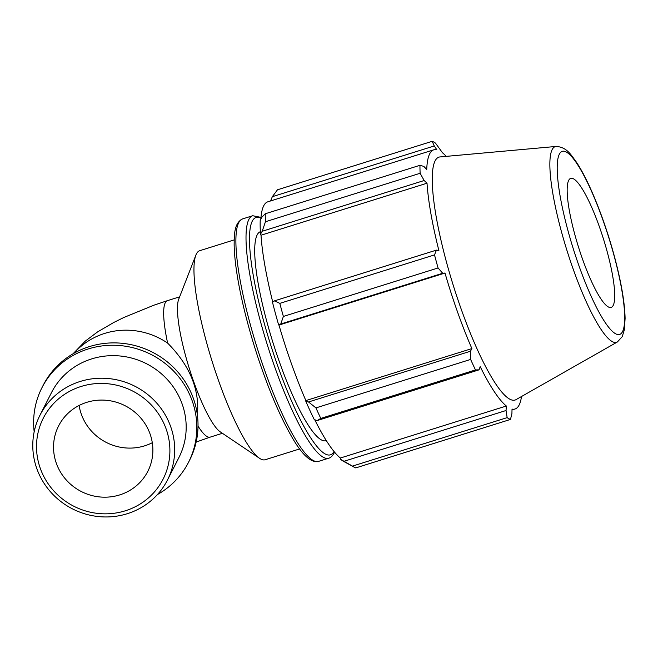 <?xml version="1.0" encoding="UTF-8"?>
<svg xmlns="http://www.w3.org/2000/svg" width="658" height="658" viewBox="0 0 658 658"><rect width="100%" height="100%" fill="white"/><g stroke="black" fill="none" stroke-linecap="round" stroke-linejoin="round"><path stroke-width="0.99" d="M197.4 415.256C199.728 389.52 189.8 365.461 167.617 343.089A71.508 13.876 72.6 0 1 167.428 300.657L179.642 296.832M234.182 239.899L199.728 250.698A109.524 21.253 72.6 0 0 195.87 255.139L178.705 299.234A71.508 13.876 72.6 0 0 193.781 381.911A71.508 13.876 72.6 0 0 209.672 418.118A71.508 13.876 72.6 0 0 220.266 431.862L259.515 458.281A109.524 21.253 72.6 0 0 265.215 459.728L299.678 448.929M36.799 468.562A71.508 68.802 -153 0 0 99.58 516.678A71.508 68.802 -153 0 0 167.461 480.027A71.508 68.802 -153 0 0 134.956 386.271A71.508 68.802 -153 0 0 40.015 415.149A71.508 68.802 -153 0 0 36.799 468.562M40.286 468.348A67.215 64.681 27 0 1 115.495 384.946A67.215 64.681 27 0 1 153.832 492.603A67.215 64.681 27 0 1 40.286 468.348M167.461 480.027L178.951 457.458A71.508 68.802 -153 0 0 146.438 363.701A71.508 68.802 -153 0 0 51.505 392.579L40.015 415.149M56.349 463.314A50.057 48.166 -153 0 0 100.296 496.996A50.057 48.166 -153 0 0 147.811 471.342A50.057 48.166 -153 0 0 150.065 433.951A50.057 48.166 -153 0 0 106.119 400.27A50.057 48.166 -153 0 0 58.603 425.923A50.057 48.166 -153 0 0 56.349 463.314M157.435 494.545A82.234 79.124 -153 0 0 188.509 462.327L189.71 459.967A82.234 79.124 -153 0 0 152.327 352.145A82.234 79.124 -153 0 0 43.148 385.349L41.947 387.71A82.234 79.124 -153 0 0 34.175 431.788M188.509 462.327A82.234 79.124 -153 0 0 151.126 354.506A82.234 79.124 -153 0 0 41.947 387.71M340.688 459.383A137.267 26.633 72.6 0 0 343.624 461.398L354.07 467.122A146.035 28.335 -107.4 0 1 352.449 466.111L340.688 459.383L340.342 458.026A135.811 26.353 -107.4 0 1 314.746 419.73M305.847 401.339A137.267 26.633 72.6 0 0 314.253 419.557L317.115 420.577L320.791 418.406A146.035 28.335 -107.4 0 1 315.939 407.894L308.528 401.972L305.847 401.339L305.871 400.59A135.811 26.353 -107.4 0 1 278.976 325.06L280.76 323.999L283.376 316.44A146.035 28.335 -107.4 0 1 279.823 303.371L274.485 300.854L272.511 302.326A137.267 26.633 72.6 0 0 278.663 324.994M272.766 302.137A135.811 26.353 -107.4 0 1 261.004 235.227L260.494 234.19L262.213 231.262L265.437 221.746A146.035 28.335 -107.4 0 1 265.264 213.768L261.917 217.14L260.214 220.364A137.267 26.633 72.6 0 0 260.494 234.19M260.848 219.172A135.811 26.353 -107.4 0 1 267.814 201.817L433.819 149.802A135.811 26.353 72.6 0 0 426.729 169.525L423.859 166.4L419.96 165.306A146.035 28.335 72.6 0 0 420.133 173.276L265.437 221.746M270.578 200.953L272.33 196.693L277.479 189.792L432.174 141.322A146.035 28.335 72.6 0 1 435.489 143.115L442.497 152.796A135.811 26.353 72.6 0 1 446.264 156.365M265.264 213.768L419.96 165.306M262.213 231.262L424.155 180.522L427.017 183.212A135.811 26.353 72.6 0 0 438.902 250.624L436.427 250.114L274.485 300.854M279.823 303.371L434.519 254.901L436.427 250.114M305.871 400.59L471.885 348.584L470.47 351.232L308.528 401.972M315.939 407.894L470.635 359.424L470.47 351.232M352.449 466.111L507.145 417.641A146.035 28.335 72.6 0 0 510.46 419.434L355.764 467.904A146.035 28.335 -107.4 0 1 354.07 467.122M340.342 458.026L506.347 406.011L506.051 410.51L344.109 461.25M507.145 417.641L506.051 410.51M280.76 323.999L442.702 273.259L438.072 267.971L283.376 316.44M278.976 325.06L444.989 273.045A135.811 26.353 72.6 0 0 457.655 312.336A135.811 26.353 72.6 0 0 471.885 348.584M442.702 273.259L444.989 273.045M556.092 146.446L439.988 156.933A127.282 24.691 72.6 0 0 461.307 309.457A127.282 24.691 72.6 0 0 516.028 399.628L617.36 341.987L622.229 336.666L624.393 329.642L625.1 318.382C624.763 303.651 621.678 284.824 615.839 261.909C606.133 223.671 589.724 181.912 576.276 161.95C571.35 155.461 567.138 147.038 556.092 146.446A102.549 19.896 72.6 0 0 573.266 269.336A102.549 19.896 72.6 0 0 617.36 341.987M470.635 359.424A146.035 28.335 72.6 0 0 475.487 369.936L320.791 418.406M317.115 420.577L479.057 369.837L475.487 369.936M479.057 369.837L480.2 366.613A135.811 26.353 72.6 0 0 506.347 406.011M512.014 409.95L515.033 409.005A135.811 26.353 72.6 0 1 512.031 409.087L511.916 413.685L510.46 419.434M515.033 409.005A135.811 26.353 72.6 0 0 521.506 396.511M272.33 196.693L434.272 145.953L432.174 141.322M434.272 145.953L436.813 149.72A135.811 26.353 72.6 0 0 433.819 149.802M424.155 180.522L420.133 173.276M434.519 254.901A146.035 28.335 72.6 0 0 438.072 267.971M261.004 235.227L427.017 183.212M260.346 231.706A109.524 21.253 72.6 0 0 279.708 362.739A109.524 21.253 72.6 0 0 325.973 440.687L326.294 440.589M582.593 259.293A67.609 13.119 72.6 0 0 611.66 307.187A67.609 13.119 72.6 0 0 599.29 226.5A67.609 13.119 72.6 0 0 571.267 178.277A67.609 13.119 72.6 0 0 582.593 259.293M195.87 255.139A109.524 21.253 72.6 0 0 218.95 381.772A109.524 21.253 72.6 0 0 259.515 458.281M198.025 426.055A71.508 13.876 72.6 0 0 210.19 437.126L222.404 433.301M152.294 442.719A50.057 48.166 27 0 1 79.108 405.46M73.795 353.379A71.508 68.802 27 0 1 167.617 343.089M334.001 451.487A124.346 24.124 -107.4 0 1 277.873 366.333A124.346 24.124 -107.4 0 1 260.913 218.209M260.979 217.37L252.713 215.734A127.052 24.65 72.6 0 0 275.011 367.781A127.052 24.65 72.6 0 0 328.679 458.207C330.513 457.853 332.298 456.175 334.05 453.181L334.535 452.136M242.588 218.908C234.034 223.054 234.264 235.177 234.149 244.546C234.338 256.669 236.238 271.803 239.849 289.923C244.25 311.719 250.377 334.503 258.224 358.273C268.513 389.051 279.214 414.392 290.334 434.288C301.315 454.209 310.724 463.24 318.554 461.381A127.052 24.65 -107.4 0 1 264.886 370.956A127.052 24.65 -107.4 0 1 242.588 218.908L252.713 215.734M579.098 266.161A95.936 18.613 -107.4 0 1 559.349 154.178A95.936 18.613 -107.4 0 1 602.786 219.632A95.936 18.613 -107.4 0 1 622.534 331.616A95.936 18.613 -107.4 0 1 579.098 266.161M196.158 442.044L210.19 437.126M72.989 353.839L85.293 341.107L97.507 331.961L113.842 322.428L123.885 317.469L153.865 305.205L167.428 300.657M318.554 461.381L328.679 458.207"/></g></svg>
